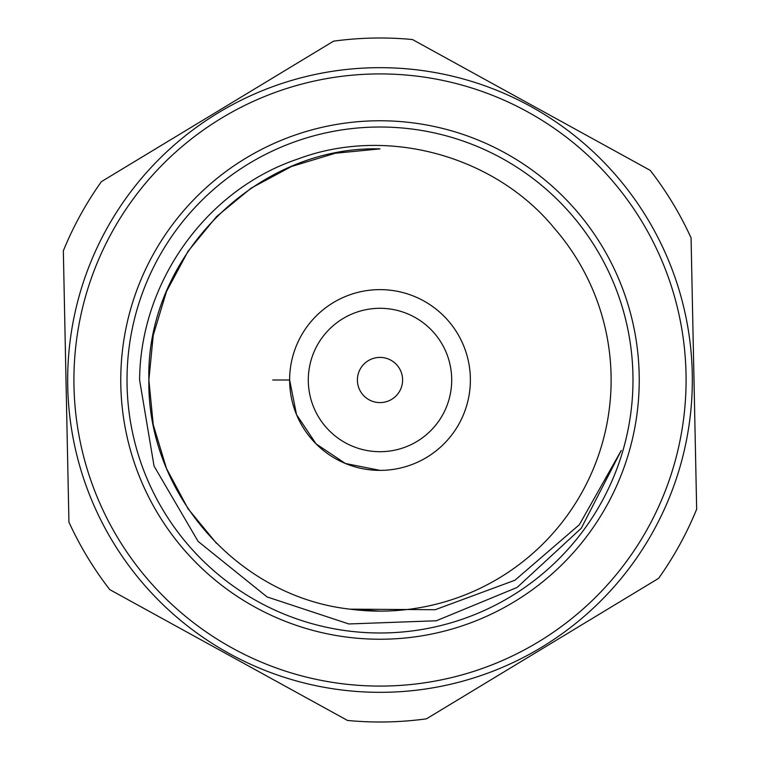 <?xml version="1.0" encoding="UTF-8"?>
<svg xmlns="http://www.w3.org/2000/svg" width="760" height="760" viewBox="0 0 760 760"><rect width="100%" height="100%" fill="white"/><g stroke="black" fill="none" stroke-linecap="round" stroke-linejoin="round"><path stroke-width="1.14" d="M380 357.399A22.6 22.6 0 0 0 357.399 380A22.6 22.6 0 0 0 380 402.601A22.6 22.6 0 0 0 402.601 380A22.6 22.6 0 0 0 380 357.399M380 308.294A71.706 71.706 0 0 0 308.294 380A71.706 71.706 0 0 0 380 451.706A71.706 71.706 0 0 0 451.706 380A71.706 71.706 0 0 0 380 308.294M380 686.081A306.08 306.08 0 0 0 686.081 380A306.08 306.08 0 0 0 380 73.919A306.08 306.08 0 0 0 73.919 380A306.08 306.08 0 0 0 380 686.081M380 67.668A312.331 312.331 0 0 1 692.332 380A312.331 312.331 0 0 1 380 692.332A312.331 312.331 0 0 1 67.668 380A312.331 312.331 0 0 1 380 67.668M333.555 41.173A342 342 0 0 1 412.462 39.539L650.218 170.364A342 342 0 0 1 691.068 237.88L696.663 509.19A342 342 0 0 1 658.616 578.341L426.445 718.827A342 342 0 0 1 347.538 720.461L109.782 589.636A342 342 0 0 1 68.932 522.12L63.337 250.809A342 342 0 0 1 101.384 181.659L333.555 41.173M380 470.373A90.373 90.373 0 0 0 470.373 380A90.373 90.373 0 0 0 380 289.626A90.373 90.373 0 0 0 289.626 380A90.373 90.373 0 0 0 380 470.373L345.41 463.495L316.094 443.906L296.505 414.589L289.626 380L272.716 380M380 639.236A259.236 259.236 0 0 1 120.764 380A259.236 259.236 0 0 1 380 120.764A259.236 259.236 0 0 1 639.236 380A259.236 259.236 0 0 1 380 639.236M402.752 610.005L409.716 609.207M380 611.125A231.125 231.125 0 0 0 554.496 228.446C495.71 156.361 387.495 125.286 297.74 159.059C206.112 189.82 140.315 282.065 139.602 380L154.052 466.07L198.113 541.414L267.064 596.923L348.84 623.96L436.335 620.768L517.123 587.433L581.295 528.219L621.262 450.471L579.376 524.685L514.938 580.231L435.176 609.719L349.961 609.159A231.125 231.125 0 0 0 380 611.125L349.961 609.159C236.968 596.572 146.975 492.433 148.875 380C145.644 256.576 256.576 145.644 380 148.875L335.341 153.235L291.555 166.468L251.227 188.071L216.571 216.571L188.071 251.227L166.468 291.555L153.235 335.341L148.875 380L153.235 424.659L166.468 468.445L188.071 508.772L216.571 543.428M380 127.015A252.985 252.985 0 0 0 127.015 380A252.985 252.985 0 0 0 380 632.985A252.985 252.985 0 0 0 632.985 380A252.985 252.985 0 0 0 380 127.015"/></g></svg>
